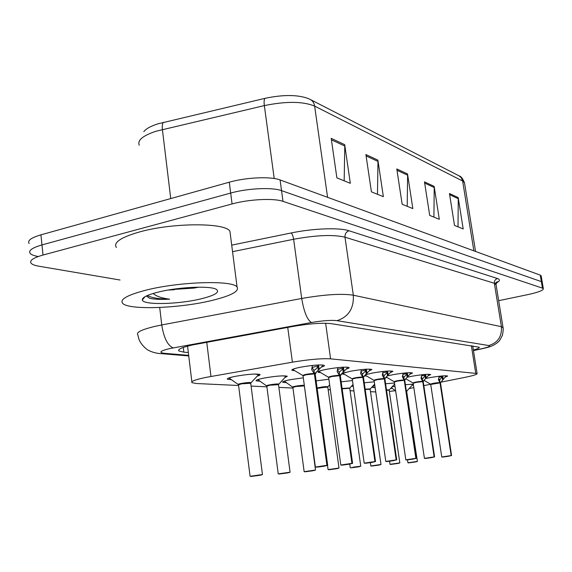 <?xml version="1.0" encoding="UTF-8"?>
<svg xmlns="http://www.w3.org/2000/svg" width="572" height="572" viewBox="0 0 572 572"><rect width="100%" height="100%" fill="white"/><g stroke="black" fill="none" stroke-linecap="round" stroke-linejoin="round"><path stroke-width="0.86" d="M320.706 372.644L318.003 372.222C317.553 371.521 320.356 370.556 326.419 369.326C338.231 367.274 345.781 366.681 349.07 367.531C349.449 367.918 348.491 368.454 346.21 369.126M342.471 373.38L350.379 371.249C361.683 369.305 368.847 368.718 371.879 369.491L369.076 370.992M365.923 374.603L372.508 373.03C383.347 371.178 390.168 370.599 392.971 371.307L390.218 372.722M387.416 375.933L393.014 374.681C403.424 372.908 409.931 372.343 412.526 372.994L409.824 374.331M407.285 377.241L412.069 376.212C422.079 374.517 428.292 373.966 430.716 374.56L428.049 375.825M425.74 378.485L429.815 377.642C439.46 376.018 445.409 375.475 447.676 376.026L445.045 377.227M294.809 370.727L291.942 370.263C291.405 369.512 294.222 368.504 300.4 367.231C312.762 365.072 320.735 364.464 324.331 365.401C324.753 365.83 323.781 366.395 321.4 367.11M260.174 381.245L256.17 380.823C255.641 380.158 258.215 379.25 263.892 378.085C275.897 376.011 283.712 375.404 287.323 376.262L284.677 377.792M286.543 382.668L282.647 382.296C282.196 381.674 284.763 380.795 290.354 379.672L303.296 377.835M316.123 380.888L328.893 379.222M341.169 381.839L352.474 380.544M364.25 382.797L374.281 381.803M385.599 383.748L394.508 383.018M405.398 384.67L413.32 384.22M413.42 384.906L412.054 385.364M231.546 379.694L227.427 379.222C226.812 378.514 229.386 377.563 235.149 376.369C247.726 374.181 255.991 373.559 259.945 374.503C260.417 374.925 259.473 375.482 257.114 376.183M445.659 375.775L445.517 376.691L440.983 382.16L465.329 377.284C473.459 375.611 477.384 374.353 477.098 373.516L330.595 358.851C321.807 358.315 309.073 359.423 292.406 362.169L206.027 377.377C195.374 379.615 190.683 381.381 191.97 382.689L196.797 383.54L238.588 385.499M409.102 388.567L413.835 387.637M423.816 385.635L430.644 384.255M389.353 391.42L395.359 390.719M251.094 386.086L266.888 386.829M278.879 387.394L292.957 388.052M328.149 389.704L330.359 389.804M350.1 390.733L353.946 390.912M370.506 391.684L375.747 391.934M344.58 374.41L341.956 373.952M366.645 376.04L364.8 375.911M387.108 377.556L386.121 377.527M353.303 386.372L351.337 386.25M352.331 385.185L353.103 384.949L352.702 385.12L353.167 385.435M374.088 387.394L371.636 387.408M372.923 386.043L374.824 385.578M392.378 388.381L390.619 388.431M392.006 386.922L394.987 386.272M143.808 131.66C146.024 128.743 150.751 126.133 157.986 123.817L264.95 98.348C282.639 94.637 296.839 94.609 307.536 98.262L309.674 99.178C312.419 100.457 314.071 102.767 314.629 106.092C302.881 101.315 286.122 101.151 264.35 105.598C263.885 101.852 264.085 99.435 264.95 98.348M120.034 280.015L38.953 266.223C34.935 265.53 32.339 264.557 31.153 263.299C29.186 260.618 33.133 257.865 43.007 255.048L232.082 203.947C249.035 199.22 273.838 198.019 282.99 201.358L542.456 288.131L541.355 281.624L542.306 282.539L541.355 281.624L281.538 190.633L541.355 281.624L540.261 275.125L541.219 276.076M232.082 203.947L230.673 193.057C247.597 188.26 272.372 187.144 281.538 190.633C272.372 187.144 247.597 188.26 230.673 193.057L41.963 244.93L230.673 193.057L229.279 182.203C246.16 177.334 270.913 176.298 280.08 179.944L540.261 275.125M37.959 256.456C33.941 255.727 31.338 254.704 30.159 253.396C28.178 250.622 32.118 247.798 41.963 244.93C32.118 247.798 28.178 250.622 30.159 253.396M29.158 243.529C27.177 240.648 31.095 237.752 40.934 234.842L229.279 182.203M458.186 197.59L463.198 228.95L454.511 225.44L449.449 193.515L458.186 197.59L458.272 198.698L449.635 194.687M377.892 160.139L383.354 196.668L371.421 191.842L365.894 154.54L377.892 160.139L377.978 161.426L366.101 155.913M344.702 144.659L350.321 183.305L336.879 177.871L331.202 138.36L344.702 144.659L344.787 146.024L331.41 139.811M434.148 186.372L439.303 219.283L429.701 215.401L424.488 181.867L434.148 186.372L434.234 187.537L424.681 183.104M407.529 173.959L412.841 208.587L402.159 204.268L396.796 168.954L407.529 173.959L407.614 175.182L396.997 170.256M407.2 206.306L407.614 175.182M433.898 217.103L434.234 187.537M344.172 180.823L344.787 146.024M377.477 194.287L377.978 161.426M458 226.848L458.272 198.698M473.38 350.05C477.656 348.848 479.601 347.905 479.214 347.218L331.152 323.645C322.365 322.68 309.631 323.609 292.957 326.448L192.614 344.93C182.118 347.304 177.535 349.313 178.879 350.943L183.855 352.166L188.338 352.567M542.456 288.131L543.35 288.717C543.343 290.39 538.216 292.349 527.963 294.587L498.67 300.686M251.187 476.426L259.33 475.368C263.992 474.488 261.962 474.66 253.239 475.89L250.994 476.455L254.461 475.854M250.729 383.254L241.434 383.841L238.51 384.877L250.086 476.254M254.468 475.911L258.358 475.332L254.554 475.832M250.736 382.947L250.893 382.725C250.658 381.81 236.35 383.876 238.345 384.534L238.481 384.727C241.012 383.726 244.823 383.133 249.9 382.961L241.434 383.841M232.01 377.062L229.115 378.099L238.245 384.477M254.561 475.904L251.265 476.433M322.444 364.979L322.243 366.209L314.636 373.823L313.942 370.556M326.919 465.315L315.379 467.059L326.919 465.315L314.393 373.802L311.733 369.684L312.348 365.444M326.776 465.551L318.804 466.595C313.835 467.524 315.665 467.381 324.303 466.159L327.17 465.293L314.65 373.909L315.208 374.159L314.636 373.823M306.234 374.753L303.031 375.854L306.234 374.753L314.4 373.888C309.366 374.074 305.57 374.689 303.01 375.725L302.86 375.525C304.061 374.546 307.822 373.845 314.135 373.444M327.17 465.293L319.512 466.673L326.769 465.551M315.208 374.167L327.692 465.322M314.643 373.909L314.55 374.96M314.15 370.277L315.73 369.283L317.81 366.824L318.647 365.773L318.54 364.965M319.169 369.519L318.647 365.773L311.983 367.496M314.393 373.802L313.906 370.256L311.976 367.481M279.229 474.016L286.972 473.001C291.591 472.15 289.725 472.308 281.374 473.48L279.05 474.038L282.404 473.466M278.514 384.656L269.727 385.235L266.809 386.236L278.235 473.852M282.411 473.516L286.157 472.958L282.489 473.452M278.528 384.348L278.664 384.155C278.493 383.312 264.829 385.299 266.645 385.907L266.788 386.107C269.262 385.149 272.93 384.57 277.785 384.391L269.727 385.235M257.75 379.622L266.566 385.864M282.497 473.509L279.293 474.016M305.04 471.793L312.426 470.827C316.995 469.991 315.272 470.141 307.264 471.271L304.883 471.814L308.136 471.264M304.125 385.943L295.796 386.529L292.885 387.487L304.147 471.635M308.136 471.314L311.747 470.777L308.208 471.249M304.14 385.642L304.261 385.478C304.147 384.691 291.055 386.615 292.721 387.172L292.864 387.38C295.288 386.457 298.827 385.9 303.475 385.714L295.796 386.529M284.277 381.152L292.649 387.13M308.215 471.307L305.105 471.8M328.886 469.741L335.943 468.818C340.454 468.003 338.867 468.139 331.174 469.226L328.743 469.762L331.896 469.233M327.799 387.137L319.884 387.723L317.16 388.424L327.22 386.937L319.884 387.723M331.903 469.276L335.385 468.754L331.967 469.219M339.003 468.075L328.078 469.619L339.003 468.046L327.785 387.037L327.22 386.937L327.813 386.844M331.974 469.269L328.95 469.748M350.979 467.839L357.743 466.952C362.19 466.159 360.71 466.287 353.31 467.331L350.85 467.86L353.911 467.353M349.749 388.245L342.149 388.838M353.918 467.388L357.285 466.888L353.975 467.338M353.982 467.381L351.044 467.846M347.154 367.138L346.961 368.311L339.839 375.625L339.175 372.479M351.916 463.356L340.798 465.029L351.916 463.356L339.625 375.69L337.194 371.693L337.859 367.617M352.602 463.356L344.194 464.578C339.289 465.479 340.969 465.343 349.242 464.178L352.602 463.327L340.326 375.825L339.839 375.625M331.846 376.526L328.664 377.584L331.846 376.526L339.625 375.69C334.806 375.883 331.145 376.476 328.643 377.47L328.485 377.263C329.744 376.333 333.376 375.668 339.382 375.268M352.145 463.334L339.847 375.711L340.319 375.825M339.368 372.229L342.75 368.904L343.536 367.896L343.436 367.167M344.044 371.485L343.536 367.896L337.487 369.448M339.611 375.611L339.139 372.208L337.444 369.669M369.927 369.126L369.748 370.248L363.063 377.291L362.419 374.26M374.932 461.547L364.2 463.17L374.932 461.547L362.855 377.277L360.653 373.537L361.347 369.612M363.499 377.563L363.063 377.291M368.003 462.812L375.139 461.532L372.215 462.355C364.271 463.47 362.719 463.599 367.553 462.719L374.789 461.768L368.003 462.798M355.441 378.156L352.28 379.172L355.441 378.156L362.863 377.356C358.236 377.556 354.712 378.128 352.266 379.072M375.139 461.532L363.07 377.37L363.513 377.27M362.598 374.024L365.737 370.82L366.387 369.19M366.473 369.855L360.989 371.249M362.855 377.277L362.383 374.009L360.896 371.686M390.998 370.978L390.826 372.043L384.527 378.828L383.905 375.897M396.174 459.881L385.807 461.44L396.174 459.881L384.334 378.814L382.318 375.246L383.047 371.464M384.913 379.079L384.527 378.828M396.367 459.867L393.436 460.667C385.807 461.74 384.37 461.854 389.132 461.003L396.367 459.867L384.534 378.907L384.927 378.786M377.248 379.665L374.117 380.637L377.248 379.665L384.341 378.893C379.901 379.093 376.49 379.651 374.102 380.552L373.938 380.344C375.268 379.501 378.671 378.886 384.141 378.5M384.069 375.682L387.001 372.594L387.609 371.064M387.687 371.657L382.704 372.93M384.334 378.814L383.876 375.668L382.561 373.537M211.232 300.629C179.107 308.408 128.779 310.281 122.665 303.346C119.498 299.399 127.413 294.966 146.411 290.054C180.08 281.495 233.226 280.08 237.08 287.065C239.425 291.37 230.809 295.896 211.232 300.629M116.373 247.497C113.113 242.514 120.878 237.316 139.661 231.91C172.958 222.515 225.868 222.587 229.937 231.331L230.359 234.62M158.508 292.027C178.85 286.922 210.954 285.585 216.452 289.425C220.048 292.263 214.807 295.431 200.736 298.913C178.3 304.418 142.971 305.241 142.321 299.971C142.006 297.476 147.397 294.83 158.508 292.027M170.62 289.639L193.972 288.081L198.706 287.173M146.332 296.003L149.671 298.327C154.268 299.335 160.918 299.621 169.619 299.17C161.712 298.162 156.213 296.267 153.132 293.479M174.381 289.732L168.089 290.061M147.326 295.552C151.83 297.876 159.259 299.084 169.619 299.17M371.514 466.073L377.992 465.222C382.382 464.45 381.009 464.564 373.873 465.572L371.392 466.094L374.367 465.601M370.156 389.275L365.208 389.489M374.367 465.637L377.634 465.15L374.424 465.594M380.995 464.485L370.842 465.958L380.995 464.485L370.148 389.203L369.698 389.117L370.184 388.996M374.431 465.629L371.571 466.073M390.64 464.428L396.861 463.606C401.187 462.855 399.907 462.962 393.021 463.935L390.526 464.443L393.414 463.971M389.182 390.24L386.543 390.211M393.422 463.999L396.582 463.534L393.472 463.963M399.828 462.912L390.018 464.314L399.828 462.891L389.174 390.175L388.767 390.097L389.21 389.961M372.587 386.379L375.196 388.145M393.479 463.999L390.69 464.428M408.501 462.891L414.486 462.097C418.747 461.361 417.546 461.468 410.896 462.405L408.394 462.905L411.261 462.441M406.964 391.141L406.342 391.005M417.424 461.418L407.929 462.777L417.417 461.404L406.585 391.012L406.992 390.869M391.319 387.666L395.681 391.012M411.268 462.469L408.551 462.891M410.539 372.687L410.374 373.702L404.433 380.251L403.832 377.42M415.865 458.336L405.827 459.845L415.865 458.336L404.261 380.316L402.402 376.826L403.146 373.173M409.359 459.516L416.044 458.322L413.106 459.101C405.762 460.138 404.425 460.245 409.109 459.416L415.73 458.537L409.359 459.509M397.454 381.059L394.358 382.003L397.454 381.059L404.261 380.316C399.985 380.523 396.682 381.066 394.344 381.924L394.187 381.71C395.538 380.909 398.834 380.323 404.075 379.937M416.044 458.322L404.433 380.33L404.79 380.194M403.982 377.227L406.713 374.238L407.3 372.794M407.857 376.54L407.378 373.337L402.824 374.488M404.247 380.244L403.796 377.213L402.631 375.246M428.714 374.281L428.557 375.246L422.93 381.581L422.351 378.836M434.148 456.899L424.431 458.365L434.148 456.899L422.765 381.567L421.063 378.292L421.829 374.76M431.138 457.55L434.591 456.885L431.388 457.65C424.302 458.644 423.065 458.744 427.67 457.943L431.138 457.543M416.244 382.361L413.177 383.269L416.244 382.361L422.772 381.638C418.654 381.853 415.458 382.375 413.17 383.197L413.013 382.99C414.378 382.225 417.574 381.653 422.601 381.274M434.312 456.885L422.944 381.646M422.486 378.657L423.387 378.042L425.604 374.41M426.147 377.992L425.682 374.896L421.521 375.94M422.937 381.646L423.344 381.395L422.908 382.511M422.765 381.567L422.322 378.643L421.285 376.834M440.426 382.561L440.983 382.16L440.175 382.818L439.611 380.158M451.179 455.562L441.756 456.978L451.179 455.562L440.018 382.804L438.452 379.658L439.232 376.247M451.337 455.555L444.952 456.57C440.426 457.35 441.584 457.257 448.419 456.292L451.337 455.555L440.175 382.818M433.755 383.576L430.723 384.448L440.025 382.868C436.057 383.09 432.954 383.597 430.716 384.384L430.559 384.177C431.939 383.447 435.042 382.89 439.868 382.518M440.183 382.882L440.161 383.712M439.739 379.987L442.678 375.911M442.735 376.355L438.938 377.298M440.018 382.804L439.582 379.98L438.66 378.307M404.433 380.33L404.397 381.224M206.749 342.256L210.961 376.447M287.737 327.406L292.406 362.169M325.632 323.244L330.595 358.851M471.371 345.702L475.711 373.144M274.21 178.521L264.35 105.598L156.077 131.224C142.75 135.664 137.151 140.333 139.275 145.231M163.506 122.315C162.376 123.445 162.005 125.847 162.398 129.522L170.735 198.563M310.603 99.657L459.016 175.826L461.261 177.742L462.634 181.017L314.629 106.092L327.584 197.326M464.628 183.598L464.485 182.718L462.634 181.017L473.845 250.836M40.934 234.842L43.007 255.048M280.08 179.944L282.99 201.358M183.29 347.426L183.855 352.166M473.452 350.507L481.617 348.748C488.567 347.183 490.948 346.11 488.767 345.538L337.03 320.67C331.174 319.991 322.644 320.613 311.447 322.522L169.927 348.541C160.096 350.915 158.301 352.509 164.543 353.332L188.674 355.369M159.323 353.503L161.375 353.66C156.814 353.475 152.538 352.373 148.534 350.364C148.162 350.529 141.041 345.459 138.76 338.717L137.823 334.792C135.864 332.382 141.67 329.558 155.226 326.319L161.754 324.96L159.702 307.486M188.746 355.948L161.375 353.66L164.543 353.332M231.703 245.131L291.134 232.976C313.184 228.364 339.496 227.449 349.042 230.766L497.497 278.543C500.464 279.594 499.992 281.124 496.088 283.147M173.159 347.898C167.639 345.567 163.842 337.916 161.754 324.96L301.716 298.47L293.622 239.268L232.539 251.666M311.447 322.522C307.2 319.848 303.961 311.833 301.716 298.47C324.531 294.501 341.734 293.415 353.324 295.209L344.988 237.187C333.354 234.434 316.23 235.128 293.622 239.268C293.078 235.979 292.249 233.884 291.134 232.976M337.03 320.67C348.541 316.881 353.975 308.394 353.324 295.209L501.415 326.698L494.351 283.283L344.988 237.187C344.823 233.948 346.174 231.803 349.042 230.766M488.767 345.538C497.826 342.8 502.044 336.522 501.415 326.698L503.095 327.863M496.088 284.842L494.351 283.283C494.194 280.859 495.245 279.279 497.497 278.543M482.94 348.57L481.617 348.748M254.633 374.038L258.623 374.596L250.715 383.111L262.448 474.538L250.093 476.304L262.448 474.581M258.801 374.167L257.986 375.275M302.781 375.482L293.479 369.934C292.657 369.505 293.736 368.876 296.732 368.039M311.854 369.991L311.711 368.947M318.311 370.492L317.81 366.824M282.632 375.847L286.05 376.34L278.5 384.527L290.075 472.193L278.242 473.888L290.075 472.236M257.886 379.736L260.203 378.907M286.214 375.947L285.492 376.927M304.325 385.406L315.508 470.041L304.154 471.671L315.508 470.07M284.391 381.238L286.222 380.587M317.102 388.016C321.636 386.894 325.246 386.45 327.928 386.693L329.665 384.827M342.099 388.481L349.771 387.959M353.21 467.16L360.768 466.201L353.21 467.16M339.768 376.719L339.847 375.711M328.428 377.227L319.462 371.9C318.754 371.535 319.676 370.985 322.236 370.248M337.301 371.964L337.173 371.042M343.243 372.422L342.75 368.904M363.384 376.998L364.307 376.376M352.259 379.079L352.109 378.864C353.403 377.978 356.914 377.341 362.641 376.948M363.485 377.47L375.539 461.554M363.005 378.335L363.07 377.37M352.059 378.836L343.407 373.716C342.792 373.402 343.586 372.915 345.781 372.265M360.739 373.781L360.625 372.965M366.223 374.21L365.737 370.82M366.981 373.301L366.48 369.848M384.827 378.55L385.635 377.992M384.906 379L396.725 459.881M384.484 379.837L384.534 378.907M365.773 374.796L367.589 374.117M382.396 375.461L382.289 374.731M387.473 375.854L387.001 372.594M388.188 374.982L387.702 371.657M365.158 389.146L370.277 388.881L374.624 384.184M386.493 389.882L389.296 389.861L394.659 384.055M393.658 383.026L394.516 383.061M406.292 390.676L407.064 390.776L412.648 384.713M411.425 384.177L412.898 384.441M404.711 379.98L405.426 379.486M404.762 380.409L416.352 458.336M387.401 375.961L387.837 375.818M402.466 377.012L402.373 376.369M407.185 377.377L406.713 374.238M423.194 381.317L423.831 380.866M434.591 456.885L423.23 381.724M421.121 378.464L421.035 377.885M425.511 378.8L425.053 375.768M451.58 455.548L440.476 382.725M438.502 379.808L438.424 379.293M442.599 380.123L442.149 377.198M443.207 379.343L442.749 376.355M187.559 346.139L191.863 381.81M472.722 345.917L477.098 373.516M227.427 379.222L227.37 378.786M256.17 380.823L256.12 380.452M291.942 370.263L291.892 369.869M459.252 175.954C460.996 176.312 462.741 178.564 464.485 182.718L475.546 251.451M541.162 275.761L543.35 288.717M178.75 349.849L178.879 350.943M473.466 350.6L482.182 348.734C491.441 346.653 493.085 345.624 497.011 342.993C498.82 340.933 498.569 343.05 502.502 335.049C503.61 327.956 503.153 328.95 503.024 327.427L495.995 284.291L497.368 281.653L494.944 283.498M316.223 372.722L315.179 374.031M315.379 467.017L303.031 375.854M293.25 369.784L292.864 369.247M311.733 369.684L311.676 369.312M328.078 469.591L327.527 465.558M353.024 384.434L349.735 388.159L360.768 466.201M350.243 467.696L349.742 464.099M341.241 374.631L340.319 375.818M340.79 465L328.664 377.584M319.276 371.779L318.904 371.299M364.192 463.134L352.28 379.172M343.257 373.616L342.9 373.18M385.807 461.418L374.117 380.637M373.902 380.316L365.544 375.389M144.995 296.704L142.321 299.971M237.08 287.065L229.937 231.331M370.835 465.937L370.363 462.626M390.018 464.292L389.568 461.218M407.929 462.762L407.5 459.874M405.827 459.824L394.358 382.003M394.151 381.696L386.45 377.17M424.424 458.344L413.177 383.269M413.013 382.99L406.013 378.893M441.756 456.964L430.723 384.448M430.53 384.162L424.224 380.48"/></g></svg>
